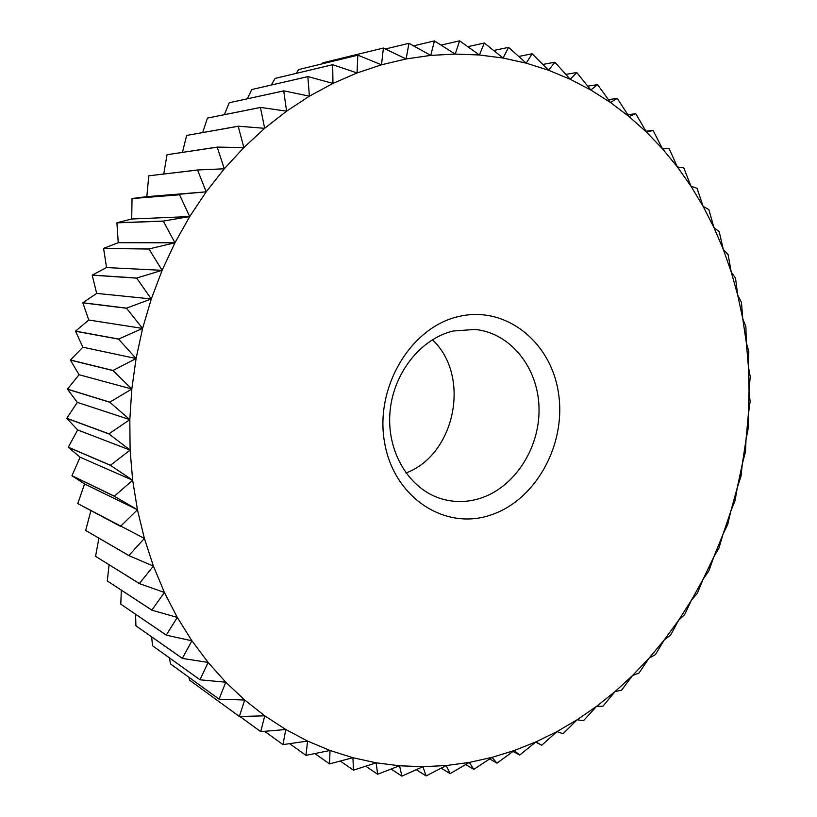 <?xml version="1.0" encoding="UTF-8"?>
<svg xmlns="http://www.w3.org/2000/svg" width="817" height="817" viewBox="0 0 817 817"><rect width="100%" height="100%" fill="white"/><g stroke="black" fill="none" stroke-linecap="round" stroke-linejoin="round"><path stroke-width="1.23" d="M432.346 339.76C471.133 375.677 455.508 454.579 405.957 473.002M453.19 331.008L475.065 329.435C510.86 332.948 538.393 368.069 539.026 408.255C539.925 448.441 514.169 488.055 479.303 498.615C466.619 502.414 454.027 502.486 441.517 498.83C409.868 489.516 387.146 453.18 389.862 413.79C392.385 374.39 420.061 338.82 453.19 331.008M458.623 316.526C506.142 305.129 551.679 342.517 558.624 394.111C566.222 445.561 535.023 501.372 489.414 515.445C443.968 530.294 393.447 497.022 384.47 441.926C374.799 387.023 410.992 327.086 458.623 316.526M271.244 85.019L275.145 78.391L332.693 64.686L332.958 83.426L307.927 76.594L251.82 89.513L307.835 76.645L309.408 96.171L283.816 90.85L229.22 102.748L283.724 90.912L286.583 111.163L260.531 107.415L207.436 118.077L260.449 107.476L264.667 128.32L238.288 126.196L186.654 135.438L238.207 126.267L243.844 147.571L217.271 147.091L167.046 154.719L217.189 147.172L224.287 168.782L197.663 169.977L148.776 175.808L197.591 170.059L206.19 191.842L132.078 198.49L146.825 196.642L148.776 175.808M137.44 509.747L120.518 526.352L77.819 503.609L144.384 538.434L137.44 509.747L84.59 483.96L71.998 475.79L114.38 496.297L137.44 509.747L132.66 480.233L80.107 457.214L68.301 447.308L110.499 465.384L132.66 480.233L130.107 450.106L77.666 429.946L66.8 418.386L108.967 433.95L130.107 450.106L129.821 419.621L77.309 402.373L67.505 389.239L109.815 402.26L129.821 419.621L131.813 389.015L79.045 374.717L70.425 360.123L113.032 370.581L131.813 389.015L136.082 358.53L82.874 347.194L75.552 331.253L118.618 339.157L136.082 358.53L142.597 328.424L88.767 320.019L82.834 302.862L126.523 308.254L142.597 328.424L151.308 298.951L96.672 293.405L92.209 275.186L136.674 278.137L151.308 298.951L162.123 270.325L106.527 267.567L103.606 248.45L148.98 249.032L162.123 270.325L174.961 242.792L118.24 242.7L116.923 222.847L163.329 221.172L174.961 242.792L189.697 216.566L131.711 219.007L132.027 198.572L179.577 194.783L189.697 216.566L206.19 191.842L224.287 168.782L243.844 147.571L264.667 128.32L286.583 111.163L309.408 96.171L332.958 83.426L357.049 72.958L332.693 64.686M577.936 719.879L583.512 720.676L596.543 706.378L577.149 719.746L577.936 719.879M742.745 318.661L741.479 302.361L737.71 295.08L735.535 278.209L731.225 271.959L728.121 254.669L723.3 249.399L719.215 231.742L713.925 227.514L708.829 209.56L703.141 206.405L697.054 188.298L690.957 186.184L683.798 167.924L677.416 166.974L669.103 148.571L662.546 148.888L653.11 130.485L646.4 132.027L635.81 113.716L629.019 116.525L617.264 98.397L610.473 102.482L597.544 84.621L590.834 90.023L576.802 72.57L570.184 79.239L554.886 62.215L548.595 70.252L532.133 53.789L526.199 63.154L508.582 47.355L503.078 58.038L484.328 43.015L479.375 54.984L459.624 40.85L455.212 54.085L434.419 40.932L430.743 55.393L408.949 43.311L406.12 58.947L383.387 48.05L381.498 64.798L357.907 55.168L298.767 69.527L357.815 55.199L357.049 72.958L381.498 64.798L406.12 58.947L430.743 55.393L455.212 54.085L479.375 54.984L503.078 58.038L526.199 63.154L548.595 70.252L570.184 79.239L590.834 90.023L610.473 102.482L629.019 116.525L646.4 132.027L662.546 148.888L677.416 166.974L690.957 186.184L703.141 206.405L713.925 227.514L723.3 249.399L731.225 271.959L737.71 295.08L742.745 318.661L746.309 342.589L748.413 366.762L748.801 351.596L746.309 342.589L745.88 326.739L742.745 318.661M645.941 131.231L653.11 130.485M627.854 114.697L635.81 113.716M608.43 99.623L617.264 98.397M587.75 86.153L597.544 84.621M565.864 74.388L576.72 72.529M542.856 64.451L554.886 62.215M518.785 56.444L532.133 53.789M493.744 50.491L508.582 47.355M467.814 46.681L484.328 43.015M441.068 45.109L459.532 40.85M413.576 45.854L434.317 40.932M385.389 49L408.847 43.321M321.939 63.9L322.766 62.827L383.296 48.07M296.183 73.387L298.767 69.527M275.063 78.422L332.601 64.727M247.265 98.796L251.82 89.513M224.369 114.646L229.22 102.748M202.708 132.528L207.436 118.077M182.446 152.34L186.654 135.438M163.737 173.97L167.046 154.719M206.19 191.842L146.825 196.642M189.697 216.566L163.38 221.07L116.974 222.755L131.711 219.007M174.961 242.792L149.031 248.919L103.657 248.348L118.24 242.7M162.123 270.325L136.715 278.025L92.25 275.084L106.527 267.567M151.308 298.951L126.553 308.142L82.864 302.76L96.672 293.405M142.597 328.424L118.649 339.045L75.573 331.14L88.767 320.019M136.082 358.53L113.052 370.458L70.436 360.011L82.874 347.194M131.813 389.015L109.815 402.148L67.505 389.137L79.045 374.717M129.821 419.621L108.967 433.827L66.79 418.273L77.309 402.373M130.107 450.106L110.489 465.261L68.291 447.205L77.666 429.946M132.66 480.233L114.36 496.185L71.978 475.688L80.107 457.214M77.799 503.507L84.59 483.96M85.683 530.458L128.923 555.642L153.412 566.079L144.384 538.434L128.892 555.529L85.683 530.458L90.912 510.605M95.558 556.336L139.421 583.614L164.421 592.468L153.412 566.079L139.38 583.512L95.558 556.336L98.898 538.199M107.303 580.958L151.921 610.187L177.299 617.427L164.421 592.468L151.87 610.095L107.303 580.958L109.069 564.782M120.804 604.161L166.29 635.177L191.913 640.794L177.299 617.427L166.229 635.085L120.804 604.161L121.325 590.18M135.928 625.812L182.385 658.431L208.121 662.424L191.913 640.794L182.324 658.349L135.928 625.812L135.551 614.251M152.534 645.767L200.053 679.815L225.768 682.205L208.121 662.424L199.981 679.734L152.534 645.767L151.635 636.862M170.477 663.915L219.119 699.209L244.702 700.026L225.768 682.205L219.048 699.138L170.477 663.915L169.456 657.899M189.595 680.183L239.432 716.519L264.759 715.815L244.702 700.026L239.35 716.458L189.595 680.183L188.911 677.293M260.725 731.634L285.776 729.51L264.759 715.815L260.725 731.634L239.963 716.509M282.988 744.614L307.58 741.07L285.776 729.51L282.988 744.614L264.688 731.358M305.987 755.368L330.017 750.476L307.58 741.07L305.987 755.368L289.698 743.705M329.527 763.875L352.924 757.716L330.017 750.476L329.527 763.875L314.933 753.601M353.465 770.165L376.147 762.812L352.924 757.716L353.465 770.165L340.332 761.087M377.638 774.24L399.533 765.784L376.147 762.812L377.638 774.24L365.761 766.234M401.903 776.15L422.951 766.683L399.533 765.784L401.903 776.15L391.139 769.083M426.096 775.925L446.245 765.539L422.951 766.683L426.096 775.925L416.333 769.696M450.096 773.638L469.315 762.424L446.245 765.539L450.096 773.638L441.221 768.164M473.768 769.359L492.018 757.39L469.315 762.424L473.768 769.359L465.71 764.559M497.002 763.139L514.261 750.527L492.018 757.39L497.002 763.139L489.689 758.942M519.683 755.092L535.921 741.907L514.261 750.527L519.683 755.092L513.045 751.426M541.712 745.278L556.918 731.623L535.921 741.907L541.712 745.278L535.697 742.091M556.918 731.623L563.076 733.748L577.149 719.746L556.918 731.623M596.543 706.378L602.966 706.184L615.017 691.611L621.584 690.191L632.521 675.536L639.006 673.045L648.974 658.247L655.448 654.56L664.323 639.844L670.665 635.064L678.519 620.42L684.615 614.639L691.529 600.066L697.361 593.254L703.284 578.875L708.85 570.981L713.772 556.959L718.97 548.084L722.953 534.41L727.712 524.596L730.786 511.309L735.075 500.596L737.261 487.769L741.009 476.188L742.336 463.872L745.513 451.474L746.013 439.73L748.556 426.545L748.249 415.434L750.118 401.596L749.056 391.067L750.21 376.555L748.413 366.762L749.056 391.067L748.249 415.434L746.013 439.73L742.336 463.872L737.261 487.769L730.786 511.309L722.953 534.41L713.772 556.959L703.284 578.875L691.529 600.066L678.519 620.42L664.323 639.844L648.974 658.247L632.521 675.536L615.017 691.611L596.543 706.378"/></g></svg>
